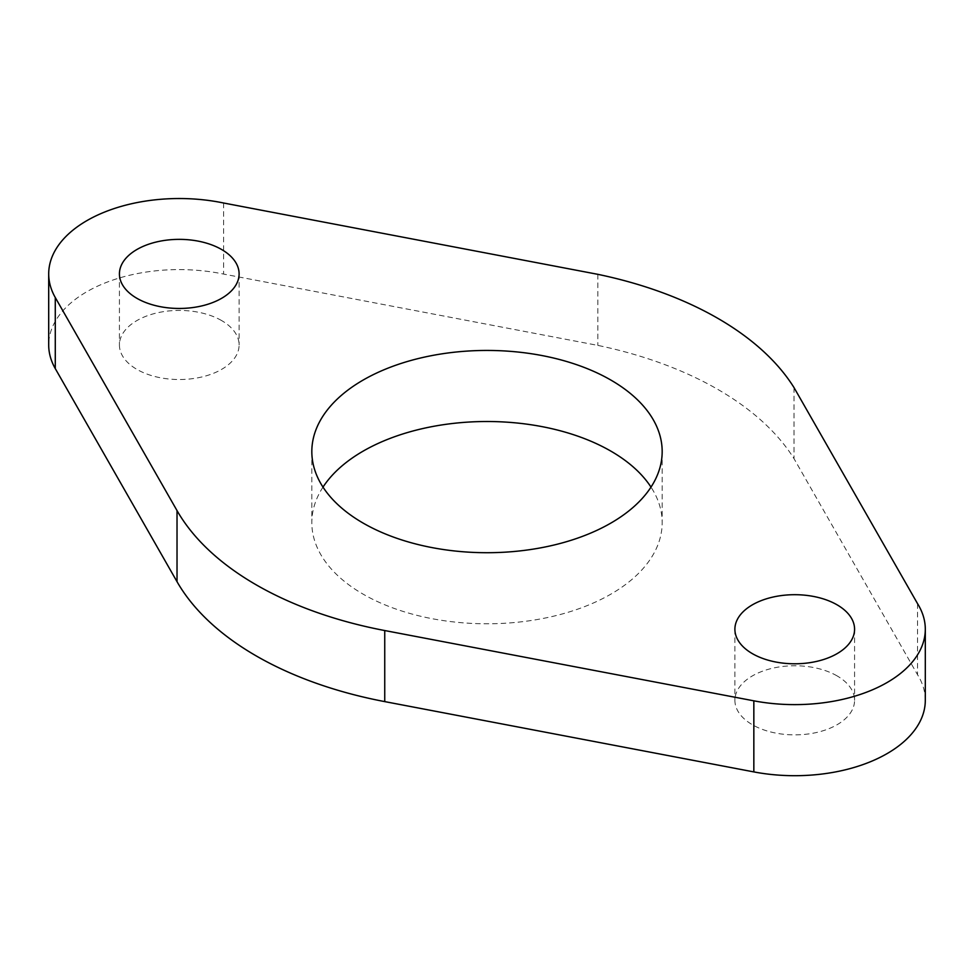 <?xml version="1.0" encoding="UTF-8"?>
<svg xmlns="http://www.w3.org/2000/svg" width="974" height="974" viewBox="0 0 974 974"><rect width="100%" height="100%" fill="white"/><g stroke="black" fill="none" stroke-linecap="round" stroke-linejoin="round"><path stroke-width="0.73" stroke-dasharray="4.87 3.65" d="M221.573 320.543A59.84 34.553 0 0 0 156.364 313.056A59.84 34.553 0 0 0 119.425 344.979A59.84 34.553 0 0 0 136.944 369.402A59.84 34.553 0 0 0 202.166 376.889A59.84 34.553 0 0 0 239.105 344.979A59.84 34.553 0 0 0 221.573 320.543M837.056 675.883A59.84 34.553 0 0 0 771.834 668.395A59.84 34.553 0 0 0 734.895 700.318A59.84 34.553 0 0 0 752.427 724.753A59.84 34.553 0 0 0 817.636 732.241A59.84 34.553 0 0 0 854.575 700.318A59.84 34.553 0 0 0 837.056 675.883M323.003 487.11A175.174 101.138 0 0 0 311.826 522.648A175.174 101.138 0 0 0 363.132 594.164A175.174 101.138 0 0 0 554.036 616.079A175.174 101.138 0 0 0 662.174 522.648A175.174 101.138 0 0 0 650.997 487.11M925.3 700.318A130.565 75.375 0 0 0 917.545 674.726L794.017 458.657A326.4 188.445 0 0 0 717.801 389.393A326.4 188.445 0 0 0 597.829 345.393L223.594 274.071A130.565 75.375 0 0 0 48.7 344.979M597.829 274.327L597.829 345.393M917.545 603.649L917.545 674.726M794.017 387.591L794.017 458.657M223.594 203.006L223.594 274.071M119.425 273.901L119.425 344.979M734.895 629.253L734.895 700.318M311.826 451.583L311.826 522.648M662.174 451.583L662.174 522.648M854.575 629.253L854.575 700.318M239.105 273.901L239.105 344.979"/><path stroke-width="1.46" d="M221.573 249.478A59.84 34.553 0 0 0 156.364 241.99A59.84 34.553 0 0 0 119.425 273.901A59.84 34.553 0 0 0 136.944 298.336A59.84 34.553 0 0 0 202.166 305.824A59.84 34.553 0 0 0 239.105 273.901A59.84 34.553 0 0 0 221.573 249.478M837.056 604.817A59.84 34.553 0 0 0 771.834 597.33A59.84 34.553 0 0 0 734.895 629.253A59.84 34.553 0 0 0 752.427 653.676A59.84 34.553 0 0 0 817.636 661.163A59.84 34.553 0 0 0 854.575 629.253A59.84 34.553 0 0 0 837.056 604.817M650.997 487.11A175.174 101.138 0 0 0 610.868 451.132A175.174 101.138 0 0 0 323.003 487.11M610.868 380.067A175.174 101.138 0 0 0 419.964 358.14A175.174 101.138 0 0 0 311.826 451.583A175.174 101.138 0 0 0 363.132 523.087A175.174 101.138 0 0 0 554.036 545.014A175.174 101.138 0 0 0 662.174 451.583A175.174 101.138 0 0 0 610.868 380.067M717.801 318.328A326.4 188.445 0 0 0 597.829 274.327L223.594 203.006A130.565 75.375 0 0 0 48.7 273.901A130.565 75.375 0 0 0 55.274 297.52L177.025 510.607A326.4 188.445 0 0 0 384.742 630.543L753.839 700.83A130.565 75.375 0 0 0 925.3 629.253A130.565 75.375 0 0 0 917.545 603.649L794.017 387.591A326.4 188.445 0 0 0 717.801 318.328M48.7 273.901L48.7 344.979A130.565 75.375 0 0 0 55.274 368.586L177.025 581.685A326.4 188.445 0 0 0 384.742 701.609L753.839 771.907A130.565 75.375 0 0 0 925.3 700.318L925.3 629.253M384.742 630.543L384.742 701.609M177.025 510.607L177.025 581.685M753.839 700.83L753.839 771.907M55.274 297.52L55.274 368.586"/></g></svg>
